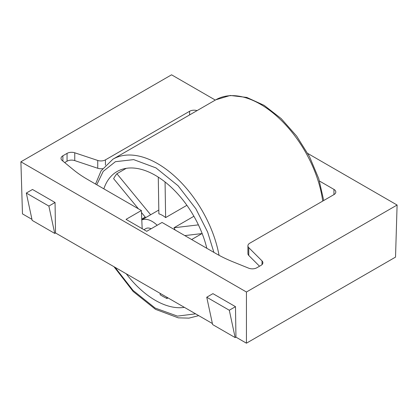 <?xml version="1.0" encoding="UTF-8"?>
<svg xmlns="http://www.w3.org/2000/svg" width="418" height="418" viewBox="0 0 418 418"><rect width="100%" height="100%" fill="white"/><g stroke="black" fill="none" stroke-linecap="round" stroke-linejoin="round"><path stroke-width="0.63" d="M126.226 168.339L116.894 173.726A76.551 44.198 -120 0 0 113.623 178.674L138.41 208.807M145.213 217.073L141.754 219.074M160.141 293.363L160.162 294.747A76.551 44.198 -120 0 0 162.539 296.179A76.551 44.198 -120 0 0 166.928 298.504L167.989 297.893M184.375 307.355A76.551 44.198 60 0 1 155.324 300.343A76.551 44.198 60 0 1 126.273 273.811M103.831 188.842A76.551 44.198 60 0 1 117.045 171.547A76.551 44.198 60 0 1 155.324 175.335A76.551 44.198 60 0 1 206.816 248.297M186.898 205.306L165.632 217.585A22.326 12.89 -120 0 0 162.539 215.442A22.326 12.89 -120 0 0 158.871 213.823L158.281 177.143M141.791 219.931A22.326 12.89 60 0 1 152.162 221.435A22.326 12.89 60 0 1 157.173 225.271M191.643 239.54L201.988 233.568M175.168 230.025A22.326 12.89 -120 0 0 174.003 227.758L193.9 216.268M166.928 298.504L166.907 297.271M141.462 212.516L145.673 217.632M150.647 214.758L116.894 173.726M165.632 217.585L165.063 181.982M198.404 224.868L174.003 227.758M184.819 235.6L202.155 233.547M143.917 229.696L145.783 228.615A12.759 7.367 60 0 1 151.17 228.735M319.514 181.067L333.951 189.401A6.38 3.684 180 0 1 335.816 192.003A6.38 3.684 180 0 1 333.951 194.61L249.781 243.203A6.38 3.684 0 0 0 247.916 245.805A6.38 3.684 0 0 0 248.767 247.649L262.034 260.916A6.38 3.684 180 0 1 262.891 262.755A6.38 3.684 180 0 1 261.02 265.362L256.856 267.766A6.38 3.684 180 0 1 248.684 268.178L233.03 261.851A127.584 73.662 180 0 1 215.991 253.595L162.053 222.454L146.718 231.311L126.037 219.372L141.373 210.515L87.435 179.374A127.584 73.662 180 0 1 73.14 169.541L62.177 160.502A6.38 3.684 180 0 1 61.023 158.385A6.38 3.684 180 0 1 62.888 155.783L67.058 153.375A6.38 3.684 180 0 1 74.759 152.789L97.739 160.449A6.38 3.684 0 0 0 105.435 159.864L189.605 111.272A6.38 3.684 180 0 1 197.071 110.613M215.317 100.074L171.563 74.812L20.9 161.797L246.437 292.01L397.1 205.029L307.805 153.474M64.68 162.565L67.058 161.191A6.38 3.684 180 0 1 74.759 160.606L97.739 168.266A6.38 3.684 0 0 0 102.562 168.637M95.617 183.763L95.33 183.93M235.951 337.133L235.162 337.587L229.299 310.24L206.743 297.219L212.929 293.645L235.486 306.666L235.951 337.133L246.437 343.188L395.527 257.112L397.1 205.029M206.743 297.219L212.61 324.567L235.162 337.587M55.521 232.962L54.732 233.416L48.869 206.069L26.313 193.048L32.499 189.474L55.056 202.495L55.521 232.962L212.386 323.527M26.313 193.048L32.176 220.391L54.732 233.416M20.9 161.797L22.473 213.88L31.956 219.356M247.916 245.805L247.916 253.621A6.38 3.684 0 0 0 248.767 255.461L259.531 266.224M142.177 228.688L141.373 210.515M246.437 343.188L246.437 292.01M229.299 310.24L235.486 306.666M48.869 206.069L55.056 202.495M322.712 201.1A89.311 51.56 -120 0 0 260.424 104.239A89.311 51.56 -120 0 0 215.766 99.818L112.923 159.195A89.311 51.56 60 0 1 157.576 163.616A89.311 51.56 60 0 1 219.042 255.304M96.757 184.756L103.22 171.364L115.41 161.693L133.676 159.619L155.966 167.9L178.058 185.733L195.875 208.796L207.647 232.079L213.885 252.383M195.598 313.834L177.436 316.123L155.162 308.066L132.992 290.369L115.044 267.327M333.951 189.401L333.951 194.61M189.605 114.924L189.605 111.272M105.435 165.152L105.435 159.864M97.739 160.449L97.739 168.266M74.759 160.606L74.759 152.789M67.058 161.191L67.058 153.375M62.888 161.087L62.888 155.783M262.034 264.599L262.034 260.916M248.767 255.461L248.767 247.649M323.736 200.504L318.741 178.617L309.477 156.604L296.634 136.08L281.157 118.571L264.155 105.357L246.803 97.431L230.255 95.466L215.766 99.818M112.923 159.195L101.093 170.816L95.544 184.056M113.968 266.705L133.196 291.529L155.522 309.351L178.267 317.847L188.957 318.129L198.717 315.632M158.809 210.045L141.786 219.873"/></g></svg>
